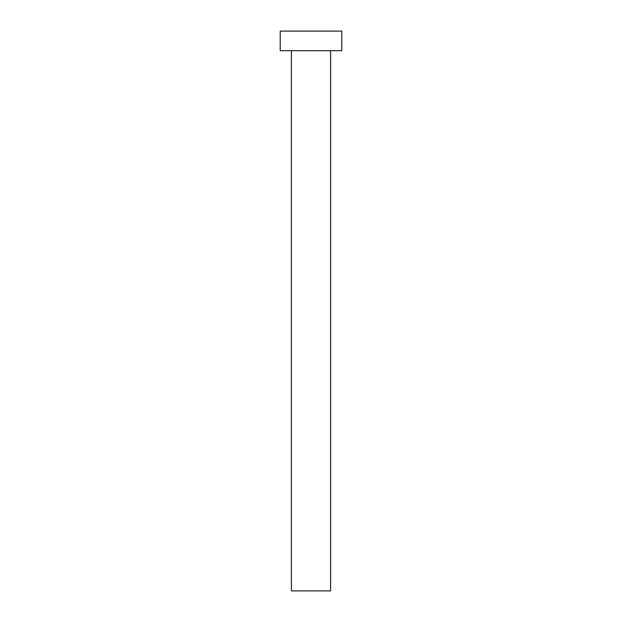 <?xml version="1.0" encoding="UTF-8"?>
<svg xmlns="http://www.w3.org/2000/svg" width="622" height="622" viewBox="0 0 622 622"><rect width="100%" height="100%" fill="white"/><g stroke="black" fill="none" stroke-linecap="round" stroke-linejoin="round"><path stroke-width="0.93" d="M291.407 50.693L291.407 590.9L330.593 590.9L330.593 50.693L330.593 590.9L291.407 590.9L291.407 50.693M280.211 31.1L280.211 50.693L341.789 50.693L341.789 31.1L280.211 31.1L280.211 50.693L341.789 50.693L341.789 31.1L280.211 31.1"/></g></svg>
